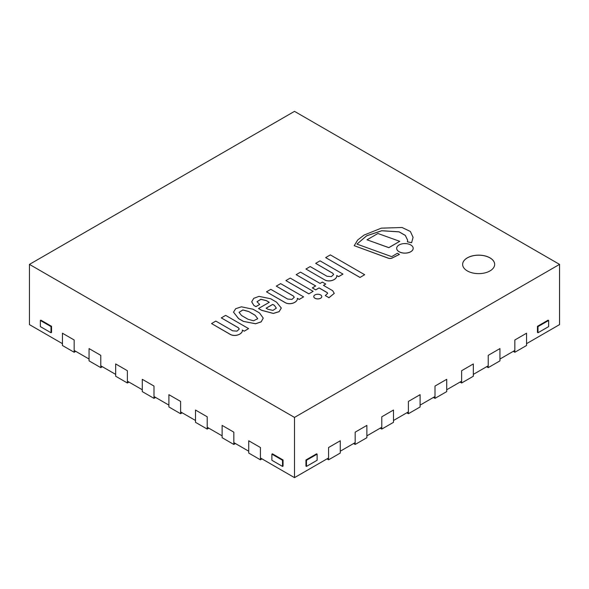 <?xml version="1.0" encoding="UTF-8"?>
<svg xmlns="http://www.w3.org/2000/svg" width="589" height="589" viewBox="0 0 589 589"><rect width="100%" height="100%" fill="white"/><g stroke="black" fill="none" stroke-linecap="round" stroke-linejoin="round"><path stroke-width="0.88" d="M467.327 270.925A16.013 9.247 180 0 1 462.637 264.387A16.013 9.247 180 0 1 478.651 255.14A16.013 9.247 180 0 1 494.664 264.387A16.013 9.247 180 0 1 484.776 272.928A16.013 9.247 180 0 1 467.327 270.925M559.55 264.387L294.5 417.41L29.45 264.387L294.5 111.358L559.55 264.387L559.55 324.613L526.551 343.667M29.45 264.387L29.45 324.613L62.449 343.667M294.5 417.41L294.5 477.642L260.434 457.97M248.727 451.211L233.826 442.611M222.119 435.853L207.218 427.246M195.504 420.487L180.602 411.88M168.896 405.122L153.994 396.515M142.28 389.756L127.379 381.157M115.672 374.39L100.771 365.791M89.057 359.032L74.155 350.426M514.845 350.426L499.943 359.032M488.229 365.791L473.328 374.39M461.621 381.157L446.72 389.756M435.006 396.515L420.104 405.122M408.398 411.88L393.496 420.487M381.782 427.246L366.881 435.853M355.174 442.611L340.273 451.211M328.566 457.97L294.5 477.642M526.551 345.507L526.551 333.219L514.845 339.978L514.845 352.266L526.551 345.507M513.247 351.346L514.845 352.266M499.943 360.873L499.943 348.585L488.229 355.344L488.229 367.632L499.943 360.873M486.632 366.711L488.229 367.632M473.328 376.238L473.328 363.943L461.621 370.709L461.621 382.997L473.328 376.238M460.024 382.077L461.621 382.997M446.72 391.604L446.72 379.309L435.006 386.067L435.006 398.363L446.72 391.604M433.408 397.442L435.006 398.363M406.8 412.801L408.398 413.728L408.398 401.433L420.104 394.674L420.104 406.962L408.398 413.728M393.496 422.328L393.496 410.04L381.782 416.798L381.782 429.086L393.496 422.328M380.192 428.166L381.782 429.086M366.881 437.693L366.881 425.398L355.174 432.164L355.174 444.452L366.881 437.693M353.577 443.532L355.174 444.452M326.969 458.897L328.566 459.818L328.566 447.522L340.273 440.763L340.273 453.059L328.566 459.818M260.434 459.818L248.727 453.059L248.727 440.763L260.434 447.522L260.434 459.818L262.031 458.897M233.826 444.452L222.119 437.693L222.119 425.398L233.826 432.164L233.826 444.452L235.423 443.532M207.218 429.086L207.218 416.798L195.504 410.04L195.504 422.328L207.218 429.086L208.808 428.166M180.602 413.728L180.602 401.433L168.896 394.674L168.896 406.962L180.602 413.728L182.2 412.801M153.994 398.363L153.994 386.067L142.28 379.309L142.28 391.604L153.994 398.363L155.592 397.442M127.379 382.997L127.379 370.709L115.672 363.943L115.672 376.238L127.379 382.997L128.976 382.077M100.771 367.632L89.057 360.873L89.057 348.585L100.771 355.344L100.771 367.632L102.368 366.711M74.155 352.266L62.449 345.507L62.449 333.219L74.155 339.978L74.155 352.266L75.753 351.346M356.956 244.096L366.645 235.769L381.738 230.719L399.055 231.808L405.306 235.364L407.647 240.209L407.389 241.865L411.608 242.712L413.08 237.345L410.378 231.477L402.059 227.494L381.297 228.157L364.068 235.07L357.714 239.966L354.21 245.679L388.409 258.24A3.446 1.988 0 0 0 392.252 257.989L399.401 254.426L397.42 253.218L392.289 256.318A1.104 0.641 180 0 1 390.632 256.274L356.956 244.096L366.682 235.806L381.753 230.778L399.04 231.867L405.291 235.409L407.647 240.238M388.409 258.24L388.409 258.181A3.446 1.988 0 0 0 392.252 257.923L399.401 254.367M354.21 245.679L388.409 258.181M411.608 242.712L413.08 237.374M407.389 241.799L411.608 242.653M312.339 287.896L315.704 289.898L319.076 287.896L327.285 292.63L327.631 293.403L325.305 295.568L328.957 297.673L334.265 293.381L332.697 290.716L323.442 285.37L325.739 284.045L322.367 282.102L320.07 283.427L300.523 272.147L296.164 274.665L315.704 285.945L312.339 287.896L315.704 289.84L319.076 287.896M296.164 274.665L315.652 285.982M323.494 285.4L325.739 284.045M325.305 295.568L328.957 297.739L334.265 293.381M319.076 287.955L327.285 292.696L327.631 293.432M268.017 309.306L266.095 308.194L272.685 304.388L274.452 305.404L276.322 308.157L272.979 310.388L268.017 309.306M276.322 308.187L274.452 305.47L272.685 304.447L266.147 308.224M251.724 301.87L253.822 305.419L255.957 306.589L259.69 304.432L256.995 301.73L260.883 299.271L266.346 300.589L269.298 302.297L258.542 308.503L261.582 310.256L273.333 313.407L279.127 311.618L281.284 308.01L276.55 302.157L270.653 298.748L259.013 296.363L253.726 298.343L251.724 301.811L253.822 305.36M258.542 308.503L261.582 310.315L273.333 313.466L279.127 311.677L281.284 308.04M256.995 301.759L260.912 299.33L266.346 300.655L269.247 302.326M253.822 305.419L255.957 306.655L259.69 304.432M257.739 318.73L255.081 315.211L257.739 318.701L253.564 320.784L248.035 319.275L241.571 315.542L239.06 312.332L242.859 309.939L248.617 311.471L255.081 315.211M255.081 315.27L248.617 311.471M248.617 311.537L242.889 309.998L239.06 312.361M233.516 312.163L238.567 318.612L243.36 321.38L255.597 323.729L261.199 321.8L263.231 318.097L259.521 312.95L253.108 309.247L241.38 306.81L235.659 308.724L233.516 312.163L238.567 318.546L243.36 321.314M243.36 321.38L255.597 323.788L261.199 321.866L263.231 318.126M399.747 241.321L388.836 247.682L367.013 239.804L388.836 247.616L399.747 241.321L377.924 233.502L367.013 239.804M305.927 269.026L325.135 280.114C330.569 282.492 337.468 278.958 336.709 275.497L338.623 276.602L342.975 274.091L320.026 260.846L315.682 263.357L332.748 273.215L333.654 274.489L331.357 276.624L327.05 276.293L310.197 266.559L305.927 269.026L325.135 280.114M315.682 263.357L332.748 273.274L333.654 274.518M325.135 280.18C330.569 282.551 337.468 279.024 336.709 275.564L338.623 276.668L342.975 274.091M325.658 257.599L359.982 277.471L364.665 274.71L330.341 254.89L325.658 257.599L359.982 277.412M359.982 277.471L364.665 274.71M399.092 251.702A8.246 4.764 0 0 0 408.081 252.733A8.246 4.764 0 0 0 413.176 248.33A8.246 4.764 0 0 0 404.923 243.566A8.246 4.764 0 0 0 396.677 248.33A8.246 4.764 0 0 0 399.092 251.702M396.677 248.359A8.246 4.764 0 0 0 396.677 248.396A8.246 4.764 0 0 0 399.092 251.761A8.246 4.764 0 0 0 408.081 252.791A8.246 4.764 0 0 0 413.176 248.396A8.246 4.764 0 0 0 413.176 248.359M285.908 280.585L308.827 293.874L313.134 291.319L290.222 278.089L285.908 280.585L308.827 293.808M308.827 293.874L313.134 291.319M303.585 296.871L299.241 299.44L297.327 298.336C298.078 301.796 291.18 305.33 285.746 302.952L266.537 291.864L285.746 302.893C291.18 305.271 298.078 301.737 297.327 298.277L299.241 299.381L303.585 296.871L280.644 283.626L276.293 286.136L293.366 295.987L294.264 297.261L291.975 299.403L287.668 299.065L270.815 289.339L266.537 291.805M276.293 286.136L293.366 296.053L294.264 297.29M211.547 323.552L230.755 334.707C236.189 337.077 243.088 333.551 242.329 330.083L244.251 331.128L248.595 328.618L225.653 315.373L221.302 317.883L238.376 327.742L239.274 329.015L236.984 331.151L232.677 330.812L215.824 321.086L211.547 323.552L230.755 334.64C236.189 337.018 243.088 333.484 242.329 330.024M221.302 317.883L238.376 327.801L239.274 329.045M242.329 330.083L244.251 331.195L248.595 328.618M314.953 298.203A4.013 2.312 0 0 0 319.319 298.704A4.013 2.312 0 0 0 321.793 296.561A4.013 2.312 0 0 0 317.788 294.25A4.013 2.312 0 0 0 313.775 296.561A4.013 2.312 0 0 0 314.953 298.203M313.775 296.598A4.013 2.312 0 0 0 313.775 296.628A4.013 2.312 0 0 0 314.953 298.262A4.013 2.312 0 0 0 319.319 298.763A4.013 2.312 0 0 0 321.793 296.628A4.013 2.312 0 0 0 321.793 296.598M306.479 466.422L305.941 466.113L305.941 459.972L306.479 460.274L306.479 466.422L317.118 460.274L317.118 454.134L306.479 460.274M305.941 459.972L316.587 453.824L317.118 454.134M537.993 332.756L548.639 326.608L548.639 320.468L537.993 326.608L537.993 332.756L537.462 332.446L537.462 326.306L537.993 326.608M537.462 326.306L548.109 320.158L548.639 320.468M40.361 320.468L40.891 320.158L51.537 326.306L51.537 332.446L51.007 332.756L40.361 326.608L40.361 320.468L51.007 326.608L51.007 332.756M51.537 326.306L51.007 326.608M271.882 454.134L272.412 453.824L283.059 459.972L282.521 460.274L282.521 466.422L271.882 460.274L271.882 454.134L282.521 460.274M283.059 459.972L283.059 466.113L282.521 466.422M494.664 264.417A16.013 9.247 0 0 0 478.651 255.199A16.013 9.247 0 0 0 462.637 264.417"/></g></svg>
